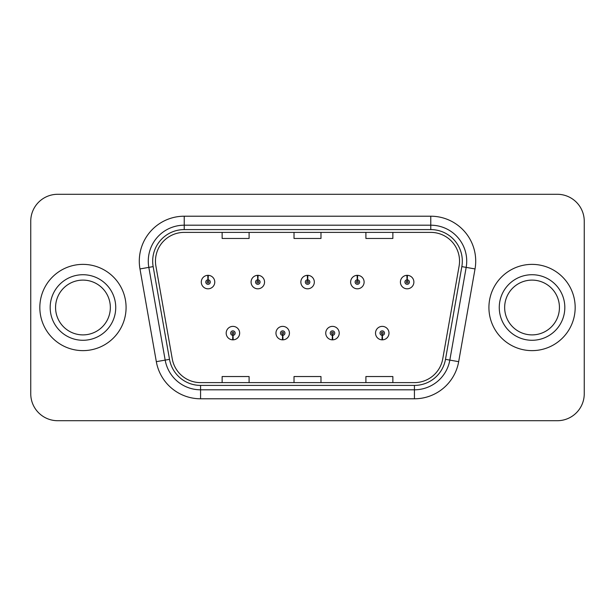 <?xml version="1.0" encoding="UTF-8"?>
<svg xmlns="http://www.w3.org/2000/svg" width="615" height="615" viewBox="0 0 615 615"><rect width="100%" height="100%" fill="white"/><g stroke="black" fill="none" stroke-linecap="round" stroke-linejoin="round"><path stroke-width="0.92" d="M282.6 335.352L282.408 339.841A6.742 6.742 0 0 0 282.992 339.841L282.8 335.352A2.245 2.245 0 0 0 284.945 333.107A2.245 2.245 0 0 0 282.7 330.862A2.245 2.245 0 0 0 280.455 333.107A2.245 2.245 0 0 0 282.6 335.352L282.662 334.007A0.899 0.899 0 0 1 281.801 333.107A0.899 0.899 0 0 1 282.7 332.208A0.899 0.899 0 0 1 283.6 333.107A0.899 0.899 0 0 1 282.739 334.007L282.8 335.352M332.384 335.352L332.185 339.841A6.742 6.742 0 0 0 332.776 339.841L332.577 335.352A2.245 2.245 0 0 0 334.729 333.107A2.245 2.245 0 0 0 332.477 330.862A2.245 2.245 0 0 0 330.232 333.107A2.245 2.245 0 0 0 332.384 335.352L332.438 334.007A0.899 0.899 0 0 1 331.577 333.107A0.899 0.899 0 0 1 332.477 332.208A0.899 0.899 0 0 1 333.376 333.107A0.899 0.899 0 0 1 332.515 334.007L332.577 335.352M382.161 335.352L381.961 339.841A6.742 6.742 0 0 0 382.553 339.841L382.353 335.352A2.245 2.245 0 0 0 384.506 333.107A2.245 2.245 0 0 0 382.261 330.862A2.245 2.245 0 0 0 380.009 333.107A2.245 2.245 0 0 0 382.161 335.352L382.223 334.007A0.899 0.899 0 0 1 381.362 333.107A0.899 0.899 0 0 1 382.261 332.208A0.899 0.899 0 0 1 383.16 333.107A0.899 0.899 0 0 1 382.299 334.007L382.353 335.352M232.824 335.352L232.624 339.841A6.742 6.742 0 0 0 233.216 339.841L233.016 335.352A2.245 2.245 0 0 0 235.168 333.107A2.245 2.245 0 0 0 232.924 330.862A2.245 2.245 0 0 0 230.671 333.107A2.245 2.245 0 0 0 232.824 335.352L232.885 334.007A0.899 0.899 0 0 1 232.024 333.107A0.899 0.899 0 0 1 232.924 332.208A0.899 0.899 0 0 1 233.823 333.107A0.899 0.899 0 0 1 232.962 334.007L233.016 335.352M257.908 279.825L258.108 275.336A6.742 6.742 0 0 0 257.516 275.336L257.716 279.825A2.245 2.245 0 0 0 255.563 282.07A2.245 2.245 0 0 0 257.808 284.315A2.245 2.245 0 0 0 260.06 282.07A2.245 2.245 0 0 0 257.908 279.825L257.846 281.17A0.899 0.899 0 0 1 258.707 282.07A0.899 0.899 0 0 1 257.808 282.969A0.899 0.899 0 0 1 256.909 282.07A0.899 0.899 0 0 1 257.77 281.17L257.716 279.825M307.685 279.825L307.884 275.336A6.742 6.742 0 0 0 307.292 275.336L307.492 279.825A2.245 2.245 0 0 0 305.34 282.07A2.245 2.245 0 0 0 307.592 284.315A2.245 2.245 0 0 0 309.837 282.07A2.245 2.245 0 0 0 307.685 279.825L307.631 281.17A0.899 0.899 0 0 1 308.492 282.07A0.899 0.899 0 0 1 307.592 282.969A0.899 0.899 0 0 1 306.693 282.07A0.899 0.899 0 0 1 307.554 281.17L307.492 279.825M357.469 279.825L357.661 275.336A6.742 6.742 0 0 0 357.077 275.336L357.269 279.825A2.245 2.245 0 0 0 355.124 282.07A2.245 2.245 0 0 0 357.369 284.315A2.245 2.245 0 0 0 359.614 282.07A2.245 2.245 0 0 0 357.469 279.825L357.407 281.17A0.899 0.899 0 0 1 358.268 282.07A0.899 0.899 0 0 1 357.369 282.969A0.899 0.899 0 0 1 356.469 282.07A0.899 0.899 0 0 1 357.33 281.17L357.269 279.825M407.245 279.825L407.445 275.336A6.742 6.742 0 0 0 406.853 275.336L407.053 279.825A2.245 2.245 0 0 0 404.901 282.07A2.245 2.245 0 0 0 407.145 284.315A2.245 2.245 0 0 0 409.398 282.07A2.245 2.245 0 0 0 407.245 279.825L407.184 281.17A0.899 0.899 0 0 1 408.045 282.07A0.899 0.899 0 0 1 407.145 282.969A0.899 0.899 0 0 1 406.246 282.07A0.899 0.899 0 0 1 407.107 281.17L407.053 279.825M208.131 279.825L208.324 275.336A6.742 6.742 0 0 0 207.739 275.336L207.932 279.825A2.245 2.245 0 0 0 205.787 282.07A2.245 2.245 0 0 0 208.031 284.315A2.245 2.245 0 0 0 210.276 282.07A2.245 2.245 0 0 0 208.131 279.825L208.07 281.17A0.899 0.899 0 0 1 208.931 282.07A0.899 0.899 0 0 1 208.031 282.969A0.899 0.899 0 0 1 207.132 282.07A0.899 0.899 0 0 1 207.993 281.17L207.932 279.825M39.829 307.5A43.127 43.127 0 0 0 82.956 350.627A43.127 43.127 0 0 0 126.083 307.5A43.127 43.127 0 0 0 82.956 264.373A43.127 43.127 0 0 0 39.829 307.5A43.127 43.127 0 0 0 82.956 350.627A43.127 43.127 0 0 0 126.083 307.5A43.127 43.127 0 0 0 82.956 264.373A43.127 43.127 0 0 0 39.829 307.5M488.917 307.5A43.127 43.127 0 0 0 532.044 350.627A43.127 43.127 0 0 0 575.171 307.5A43.127 43.127 0 0 0 532.044 264.373A43.127 43.127 0 0 0 488.917 307.5A43.127 43.127 0 0 0 532.044 350.627A43.127 43.127 0 0 0 575.171 307.5A43.127 43.127 0 0 0 532.044 264.373A43.127 43.127 0 0 0 488.917 307.5M155.464 261.137A28.751 28.751 0 0 1 184.223 232.385L430.777 232.385A28.751 28.751 0 0 1 459.098 266.126L442.746 358.86A28.751 28.751 0 0 1 414.425 382.615L200.575 382.615A28.751 28.751 0 0 1 172.254 358.86L155.903 266.126A28.751 28.751 0 0 1 155.464 261.137M152.681 261.137A31.542 31.542 0 0 0 153.158 266.61L169.509 359.345A31.542 31.542 0 0 0 200.575 385.405L414.425 385.405A31.542 31.542 0 0 0 445.491 359.345L461.842 266.61A31.542 31.542 0 0 0 430.777 229.595L184.223 229.595A31.542 31.542 0 0 0 152.681 261.137M139.974 268.94A44.926 44.926 0 0 1 184.223 216.211L430.777 216.211A44.926 44.926 0 0 1 475.026 268.94L458.675 361.666A44.926 44.926 0 0 1 414.425 398.789L200.575 398.789A44.926 44.926 0 0 1 156.325 361.666L139.974 268.94L148.822 267.379A35.939 35.939 0 0 1 184.223 225.198L430.777 225.198A35.939 35.939 0 0 1 466.178 267.379L449.826 360.106A35.939 35.939 0 0 1 414.425 389.802L200.575 389.802A35.939 35.939 0 0 1 165.174 360.106L148.822 267.379A35.939 35.939 0 0 1 148.276 261.137M584.25 221.239A26.952 26.952 0 0 0 557.298 194.286L57.702 194.286A26.952 26.952 0 0 0 30.75 221.239L30.75 393.761A26.952 26.952 0 0 0 57.702 420.714L557.298 420.714A26.952 26.952 0 0 0 584.25 393.761L584.25 221.239L584.25 393.761M294.024 232.385L294.024 238.466L320.976 238.466L320.976 232.385M222.138 232.385L222.138 238.466L249.098 238.466L249.098 232.385M365.902 232.385L365.902 238.466L392.862 238.466L392.862 232.385M320.976 382.615L320.976 376.534L294.024 376.534L294.024 382.615M249.098 382.615L249.098 376.534L222.138 376.534L222.138 382.615M392.862 382.615L392.862 376.534L365.902 376.534L365.902 382.615M30.75 221.239L30.75 393.761M557.298 194.286L57.702 194.286M57.702 420.714L557.298 420.714M214.773 282.07A6.742 6.742 0 0 0 208.324 275.336A6.742 6.742 0 0 1 214.773 282.07A6.742 6.742 0 0 1 208.031 288.812A6.742 6.742 0 0 1 201.29 282.07A6.742 6.742 0 0 1 207.739 275.336M226.182 333.107A6.742 6.742 0 0 0 232.624 339.841A6.742 6.742 0 0 1 226.182 333.107A6.742 6.742 0 0 1 232.924 326.373A6.742 6.742 0 0 1 239.658 333.107A6.742 6.742 0 0 1 233.216 339.841M110.346 307.5A27.391 27.391 0 0 0 82.956 280.109A27.391 27.391 0 0 0 55.565 307.5A27.391 27.391 0 0 0 82.956 334.891A27.391 27.391 0 0 0 110.346 307.5A27.391 27.391 0 0 1 82.956 334.891A27.391 27.391 0 0 1 55.565 307.5M264.55 282.07A6.742 6.742 0 0 0 258.108 275.336A6.742 6.742 0 0 1 264.55 282.07A6.742 6.742 0 0 1 257.808 288.812A6.742 6.742 0 0 1 251.074 282.07A6.742 6.742 0 0 1 257.516 275.336M314.327 282.07A6.742 6.742 0 0 0 307.884 275.336A6.742 6.742 0 0 1 314.327 282.07A6.742 6.742 0 0 1 307.592 288.812A6.742 6.742 0 0 1 300.85 282.07A6.742 6.742 0 0 1 307.292 275.336M364.111 282.07A6.742 6.742 0 0 0 357.661 275.336A6.742 6.742 0 0 1 364.111 282.07A6.742 6.742 0 0 1 357.369 288.812A6.742 6.742 0 0 1 350.627 282.07A6.742 6.742 0 0 1 357.077 275.336M413.887 282.07A6.742 6.742 0 0 0 407.445 275.336A6.742 6.742 0 0 1 413.887 282.07A6.742 6.742 0 0 1 407.145 288.812A6.742 6.742 0 0 1 400.411 282.07A6.742 6.742 0 0 1 406.853 275.336L407.007 278.933M275.958 333.107A6.742 6.742 0 0 0 282.408 339.841A6.742 6.742 0 0 1 275.958 333.107A6.742 6.742 0 0 1 282.7 326.373A6.742 6.742 0 0 1 289.442 333.107A6.742 6.742 0 0 1 282.992 339.841M325.742 333.107A6.742 6.742 0 0 0 332.185 339.841A6.742 6.742 0 0 1 325.742 333.107A6.742 6.742 0 0 1 332.477 326.373A6.742 6.742 0 0 1 339.219 333.107A6.742 6.742 0 0 1 332.776 339.841M375.519 333.107A6.742 6.742 0 0 0 381.961 339.841A6.742 6.742 0 0 1 375.519 333.107A6.742 6.742 0 0 1 382.261 326.373A6.742 6.742 0 0 1 388.995 333.107A6.742 6.742 0 0 1 382.553 339.841L382.399 336.251M559.435 307.5A27.391 27.391 0 0 0 532.044 280.109A27.391 27.391 0 0 0 504.654 307.5A27.391 27.391 0 0 0 532.044 334.891A27.391 27.391 0 0 0 559.435 307.5A27.391 27.391 0 0 1 532.044 334.891A27.391 27.391 0 0 1 504.654 307.5M430.777 216.211L430.777 229.595M148.822 267.379L153.158 266.61M200.575 398.789L200.575 385.405M414.425 385.405L414.425 398.789M445.491 359.345L458.675 361.666M156.325 361.666L169.509 359.345M461.842 266.61L475.026 268.94M184.223 216.211L184.223 229.595M115.735 307.5A32.78 32.78 0 0 0 82.956 274.721A32.78 32.78 0 0 0 50.176 307.5A32.78 32.78 0 0 0 82.956 340.279A32.78 32.78 0 0 0 115.735 307.5M564.824 307.5A32.78 32.78 0 0 0 532.044 274.721A32.78 32.78 0 0 0 499.265 307.5A32.78 32.78 0 0 0 532.044 340.279A32.78 32.78 0 0 0 564.824 307.5"/></g></svg>
